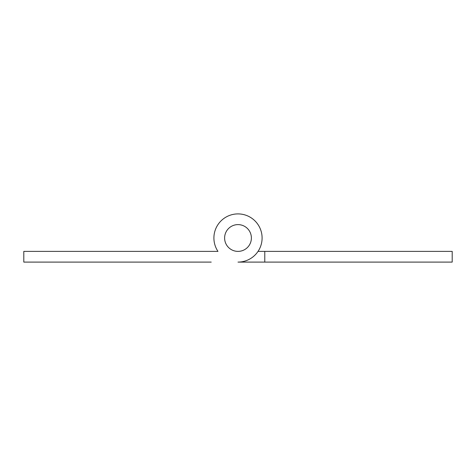 <?xml version="1.0" encoding="UTF-8"?>
<svg xmlns="http://www.w3.org/2000/svg" width="476" height="476" viewBox="0 0 476 476"><rect width="100%" height="100%" fill="white"/><g stroke="black" fill="none" stroke-linecap="round" stroke-linejoin="round"><path stroke-width="0.71" d="M264.775 251.387L264.775 262.097L452.2 262.097L452.2 251.387L258.034 251.387M264.775 262.097L238 262.097A24.098 24.098 0 0 0 262.097 238A24.098 24.098 0 0 0 238 213.903A24.098 24.098 0 0 0 217.966 251.387L23.8 251.387L23.8 262.097L211.225 262.097M224.612 238A13.387 13.387 0 0 0 238 251.387A13.387 13.387 0 0 0 251.387 238A13.387 13.387 0 0 0 238 224.612A13.387 13.387 0 0 0 224.612 238A13.387 13.387 0 0 1 238 224.612A13.387 13.387 0 0 1 251.387 238A13.387 13.387 0 0 1 238 251.387A13.387 13.387 0 0 1 224.612 238M217.966 251.387L211.225 251.387"/></g></svg>
